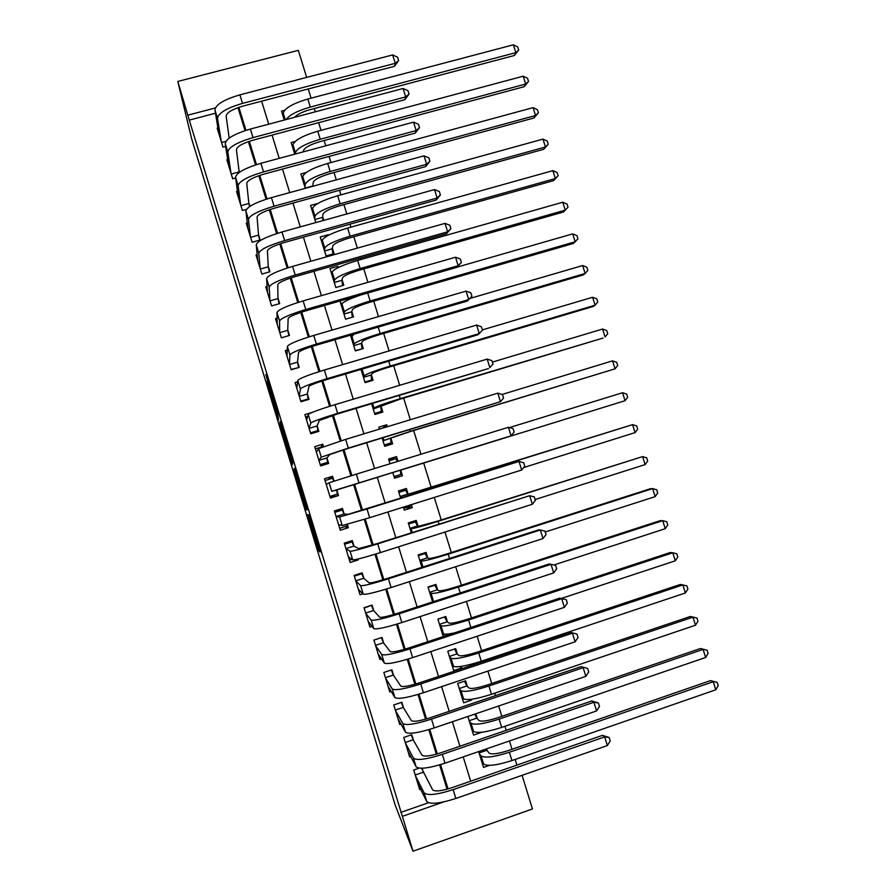 <?xml version="1.0" encoding="UTF-8"?>
<svg xmlns="http://www.w3.org/2000/svg" width="896" height="896" viewBox="0 0 896 896"><rect width="100%" height="100%" fill="white"/><g stroke="black" fill="none" stroke-linecap="round" stroke-linejoin="round"><path stroke-width="1.34" d="M312.883 529.95L307.451 514.528L318.338 550.144L320.006 552.048L308.683 514.864L312.525 530.062M267.098 381.214L278.566 419.899L277.525 412.798L265.776 374.55L277.2 412.541L277.144 414.859L267.098 381.214M215.488 113.221L189.269 120.109L177.8 81.446L191.587 138.589L395.125 804.854L413.011 851.2L402.36 816.357L443.699 801.92M189.269 120.109L402.36 816.357M293.832 469.874L305.973 509.678L307.115 509.835L294.448 468.317L293.832 469.874L294.862 469.56M291.379 462.034L280.101 424.95L280.067 421.299L292.779 462.851L292.286 464.811L291.379 462.034L292.466 461.698M313.253 186.155L312.95 185.158M323.792 220.36L322.638 216.63M328.227 234.752L320.253 236.981L326.088 255.92L334.051 253.68L332.349 248.158M338.318 267.523L337.938 266.302L337.568 267.904M337.938 266.302L329.974 268.565L335.821 287.538L343.784 285.253L342.082 279.72M347.368 298.872L346.864 300.474M339.965 301L345.565 319.189L353.517 316.882L351.814 311.338M348.264 299.813L347.928 298.715M350.482 335.182L355.32 350.896L363.272 348.555L361.57 343.011M361.021 369.41L365.098 382.648L373.05 380.274L371.336 374.718M371.571 403.693L374.886 414.445L382.838 412.048L381.125 406.482M387.352 426.72L386.747 424.771L382.469 428.198M382.144 438.043L384.686 446.298L392.638 443.856L390.914 438.29M398.003 461.306L396.558 456.602L388.931 460.096M400.736 470.142L402.45 475.731L394.43 477.96M411.354 504.627L412.283 507.64L405.149 507.741M408.094 494.066L406.381 488.488L398.44 490.963L400.691 498.266M417.939 526.008L416.214 520.419L408.274 522.928L411.309 532.762M427.795 557.995L426.07 552.395L418.13 554.938L421.938 567.314M437.662 590.038L435.926 584.427L427.997 586.992L432.6 601.922M449.893 634.402L449.187 633.875M447.541 622.115L445.816 616.504L437.886 619.102L443.262 636.586M461.182 666.411L461.653 667.923L460.096 666.568M457.442 654.248L455.706 648.626L447.776 651.258L453.723 670.578L461.653 667.923M471.318 699.306L471.565 700.123L470.814 699.362M467.354 686.437L465.618 680.803L457.688 683.458L463.646 702.811L471.565 700.123M477.277 718.659L475.776 713.776M419.126 768.141L413.694 770.011L419.686 789.566L420.616 789.242M413.504 740.398L411.768 734.709L403.726 737.453L409.707 756.974L410.76 756.616M403.558 707.918L401.811 702.24L393.77 704.939L399.739 724.438L400.949 724.024M393.613 675.483L391.877 669.805L383.835 672.482L389.794 691.947L391.205 691.477M383.701 643.093L381.965 637.437L373.912 640.069L379.87 659.512L381.562 658.952M373.789 610.758L372.053 605.102L364.011 607.712L369.947 627.122L372.086 626.427M363.899 578.469L362.163 572.824L354.11 575.4L360.046 594.776L362.902 593.858M354.021 546.224L352.296 540.59L344.232 543.133L350.157 562.486L358.221 559.922L357.941 559.037M344.154 514.035L342.429 508.413L334.376 510.922L340.29 530.242L348.342 527.71L347.323 524.373M334.074 481.118L332.584 476.28L324.52 478.755L330.434 498.053L338.498 495.555L336.773 489.933M323.49 446.578L322.762 444.192L314.698 446.645L320.589 465.909L328.653 463.434L326.939 457.822M312.312 412.35L304.875 414.579L310.766 433.81L318.83 431.368L317.117 425.768M297.606 381.808L295.075 382.558L300.955 401.755L309.019 399.358L307.306 393.758M287.235 350.011L285.286 350.582L291.155 369.757L299.23 367.382L297.517 361.794M277.088 318.203L275.509 318.662L281.378 337.814L289.453 335.462L287.739 329.885M267.086 286.406L265.754 286.787L271.6 305.906L279.686 303.598L277.973 298.021M257.163 254.643L256.01 254.957L261.856 274.053L269.931 271.768L268.229 266.213M247.296 222.902L246.277 223.182L252.112 242.245L260.198 239.994L258.496 234.438M237.474 191.206L236.566 191.453L242.39 210.482L246.422 209.384M227.685 159.555L226.867 159.768L232.68 178.774L235.659 177.968M400.803 812.392L428.467 802.749M447.07 789.208L439.611 764.893M436.33 754.174L428.803 729.646M425.589 719.186L418.006 694.456M414.87 684.264L407.221 659.322M404.174 649.398L396.458 624.243M393.501 614.578L385.717 589.232M382.838 579.824L374.998 554.266M372.187 545.126L364.28 519.366M361.558 510.485L353.595 484.546M350.93 475.821L343 449.994M340.256 441.045L332.416 415.509M329.605 406.336L321.854 381.08M318.976 371.672L311.315 346.707M308.358 337.075L300.776 312.379M297.752 302.523L290.27 278.118M287.179 268.038L279.776 243.914M276.606 233.598L269.293 209.765M266.067 199.226L258.832 175.661M255.528 164.898L248.394 141.624M245.022 130.637L237.966 107.632M423.472 772.934L422.038 768.242M249.894 206.371L248.774 202.72M239.445 172.278L239.075 171.046M225.669 146.395L222.992 147.112L217.179 128.139L217.918 127.938M516.902 765.106L515.155 759.438M512.019 749.258L509.454 740.958M506.184 730.352L504.93 726.286M501.861 716.341L498.669 705.992M495.466 695.643L494.715 693.202M491.714 683.48L487.894 671.093M484.781 661.002L484.523 660.162M481.589 650.675L477.142 636.25M471.486 617.915L466.402 601.451M461.384 585.211L455.683 566.72M451.304 552.552L444.976 532.045M441.246 519.938L434.291 497.426M431.2 487.39L423.674 462.997M420.963 454.227L413.65 430.528M410.323 419.742L403.648 398.104M399.694 385.302L393.658 365.736M389.088 350.918L383.678 333.413M378.493 316.602L373.722 301.146M367.909 282.33L363.776 268.923M360.875 259.526L360.438 258.104M357.358 248.114L353.842 236.746M350.885 227.158L349.966 224.157M346.808 213.954L343.93 204.624M340.906 194.835L339.506 190.277M336.291 179.85L334.029 172.547M330.949 162.557L329.067 156.453M325.786 145.802L324.15 140.515M321.003 130.334L318.64 122.674M315.291 111.81L314.283 108.539M311.08 98.157L308.235 88.95M487.222 750.949L486.573 748.843M489.496 765.352L483.538 767.424L478.654 751.576M481.499 732.379L473.581 735.09L467.858 716.475M422.128 539.594L414.109 541.867M412.283 507.64L404.342 510.126L403.413 507.114M402.45 475.731L394.509 478.184L392.739 472.438M396.558 456.602L388.618 459.043L390.062 463.758M386.747 424.771L378.806 427.179L379.4 429.128M317.957 203.403L310.554 205.442L315.818 222.578M306.174 172.514L300.854 173.958L305.29 188.339M295.165 141.456L291.178 142.52L294.762 154.168M284.603 110.309L281.523 111.126L284.267 120.053M330.31 497.65L334.421 496.373M177.8 81.446L298.312 50.355L306.656 77.392M522.088 775.331L532.459 808.965L413.011 851.2M215.298 107.968L188.082 115.102M448.034 788.939L440.563 764.613M437.282 753.906L429.755 729.355M426.552 718.917L418.958 694.165M415.834 683.984L408.173 659.03M405.126 649.118L397.41 623.963M394.453 614.298L386.669 588.941M383.779 579.544L375.939 553.986M373.139 544.835L365.232 519.075M362.51 510.194L354.547 484.243M351.87 475.53L343.941 449.702M341.197 440.754L333.357 415.218M330.546 406.034L322.795 380.778M319.917 371.381L312.245 346.405M309.299 336.773L301.717 312.077M298.693 302.232L291.2 277.816M288.109 267.736L280.706 243.6M277.547 233.296L270.222 209.451M266.997 198.923L259.762 175.347M256.469 164.595L249.312 141.299M245.952 130.334L238.885 107.307M261.632 101.192L268.699 124.174M272.059 135.106L279.205 158.368M282.498 169.064L289.733 192.606M292.958 203.09L300.283 226.901M303.43 237.16L310.834 261.251M313.925 271.286L321.418 295.658M324.43 305.469L332.013 330.12M334.958 339.718L342.619 364.638M345.509 374.013L353.248 399.213M356.059 408.363L363.899 433.843M366.643 442.77L374.562 468.53M377.238 477.232L385.19 503.115M387.912 511.974L395.819 537.678M398.619 546.795L406.459 572.286M409.338 581.661L417.122 606.962M420.078 616.594L427.795 641.693M430.83 651.582L438.491 676.48M441.605 686.627L449.198 711.323M452.402 721.739L459.928 746.234M463.21 756.896L470.68 781.189M358.221 559.922L357.146 559.227M338.755 510.507L338.486 509.645M348.342 527.71L344.658 526.714M338.498 495.555L334.477 496.53L334.051 495.152M329.179 479.248L328.989 478.598L332.584 476.28M322.762 444.192L320.958 447.014M304.192 503.731L304.853 505.758L305.76 505.613L300.709 489.619L300.216 490.112L304.192 503.731M286.362 444.842L291.122 460.41L286.362 444.842M486.069 749.022L489.048 753.088C491.646 754.667 497.93 753.861 507.886 750.68L710.506 680.613L717.192 682.416L718.2 685.642L715.781 689.797L511.93 760.558C496.877 765.363 487.424 766.517 483.582 763.997L481.79 761.757M715.781 689.797L713.25 681.71L509.376 752.259C494.312 757.064 484.882 758.262 481.062 755.843L479.304 753.67M717.192 682.416L710.506 680.613M486.696 750.322L479.08 752.954M421.557 768.253L432.6 789.824C434.896 791.795 441.347 791.09 451.965 787.696L602.459 735.347L609.146 737.509L610.221 740.958L607.354 745.55L455.862 798.459C439.813 803.6 430.102 804.597 426.72 801.461L417.939 783.854M607.354 745.55L604.654 736.893L453.152 789.634C437.102 794.763 427.403 795.816 424.066 792.781L415.442 775.712M609.146 737.509L604.654 736.893L602.459 735.347M423.114 772.262L415.218 774.984M472.248 730.766L472.819 730.565M474.802 714.112L476.773 718.133L479.024 720.518C481.533 721.84 487.771 720.922 497.728 717.752L700.437 648.514L707.067 650.182L708.086 653.408L705.645 657.474L501.704 727.395C486.651 732.189 477.266 733.522 473.536 731.394L471.845 729.434M705.645 657.474L703.114 649.398L499.15 719.118C484.098 723.901 474.723 725.278 471.027 723.24L469.358 721.358M707.067 650.182L700.437 648.514M476.773 718.133L469.168 720.72M462.426 698.824L463.243 698.544M464.475 681.184L466.872 685.978L469 688.005C471.442 689.08 477.635 688.038 487.592 684.88L690.379 616.47L696.965 618.005L697.973 621.219L695.52 625.206L491.49 694.288C476.448 699.059 467.118 700.571 463.512 698.824L461.91 697.166M695.52 625.206L692.989 617.154L488.936 686.022C473.894 690.794 464.587 692.35 461.014 690.693L459.424 689.102M696.965 618.005L690.379 616.47M466.872 685.978L459.256 688.542M452.603 666.926L453.824 666.523M454.518 649.018L456.994 653.878L458.998 655.536C461.362 656.354 467.51 655.2 477.467 652.053L680.333 584.461L682.886 584.942L478.744 652.982C463.702 657.731 454.462 659.467 451.002 658.19L449.512 656.891M685.406 592.984L682.886 584.942L686.885 585.872L687.893 589.086L685.406 592.984L481.286 661.237C466.256 665.986 456.994 667.688 453.51 666.31L451.987 664.933M456.994 653.878L449.366 656.421M442.803 635.085L445.458 634.211M437.909 619.181L444.606 616.986L447.115 621.835L449.019 623.112C451.293 623.683 457.408 622.406 467.354 619.282L670.309 552.507L672.795 552.787L468.563 619.987C453.533 624.725 444.349 626.64 441.011 625.744L439.611 624.725M454.574 632.856C448.302 634.211 444.618 634.547 443.509 633.853L442.086 632.755M675.315 560.818L672.795 552.787L676.805 553.784L677.813 556.987L675.315 560.818L561.277 598.461M447.115 621.835L439.488 624.333M411.253 734.888L413.168 739.805L421.982 755.182C424.189 756.885 430.606 756.045 441.213 752.662L591.774 700.963L598.405 702.968L599.48 706.418L596.579 710.92L445.032 763.168C428.982 768.275 419.339 769.485 416.091 766.774L407.96 751.274M596.579 710.92L593.891 702.262L442.322 754.354C426.283 759.461 416.651 760.715 413.448 758.117L405.474 743.142M598.405 702.968L593.891 702.262L591.774 700.963M413.168 739.805L405.272 742.493M401.285 702.419L403.245 707.403L411.387 720.608C413.504 722.019 419.866 721.045 430.472 717.674L581.101 666.624L587.686 668.483L588.75 671.933L585.838 676.334L434.213 727.922C418.174 733.018 408.598 734.429 405.496 732.155L398.003 718.749M585.838 676.334L583.15 667.699L431.514 719.118C415.475 724.203 405.922 725.67 402.842 723.509L395.517 710.629M587.686 668.483L581.101 666.624M403.245 707.403L395.349 710.069M391.317 669.995L393.333 675.058L400.814 686.09C402.842 687.221 409.158 686.101 419.754 682.752L570.45 632.352L576.979 634.054L578.043 637.504L575.098 641.805L423.416 692.742C407.389 697.805 397.88 699.429 394.901 697.581L388.058 686.269M575.098 641.805L572.421 633.192L420.717 683.95C404.69 689.013 395.203 690.682 392.258 688.946L385.571 678.16M576.979 634.054L570.45 632.352M393.333 675.058L385.426 677.678M381.349 637.627L373.934 640.147M379.546 655.95L378.851 656.186M381.405 637.706L383.432 642.746L390.253 651.627C392.19 652.467 398.462 651.224 409.046 647.886L559.81 598.125L566.283 599.693L567.358 603.12L564.39 607.342L412.63 657.619C396.614 662.659 387.184 664.485 384.339 663.074L378.134 653.834M564.39 607.342L561.714 598.73L409.942 648.838C393.926 653.89 384.507 655.76 381.696 654.45L375.648 645.736M566.283 599.693L559.81 598.125M383.432 642.746L375.525 645.344M428.12 587.406L434.829 585.234L437.259 589.826L439.04 590.744C441.246 591.069 447.317 589.669 457.251 586.555L660.296 520.61L662.715 520.677L458.405 587.059C443.374 591.763 434.258 593.858 431.043 593.342L429.722 592.603M434.269 584.965L434.829 585.234M433.787 601.541L432.197 600.634M665.235 528.696L662.715 520.677L666.758 521.752L667.755 524.955L665.235 528.696L553.907 564.984M437.259 589.826L429.632 592.301M371.269 605.36L364.134 608.126M370.048 623.806L369.029 624.131M553.683 572.925L551.018 564.334L555.621 565.376L556.685 568.803L553.683 572.925L401.867 622.552C385.851 627.581 376.499 629.597 373.778 628.611L368.211 621.454M371.605 605.707L373.554 610.501L379.702 617.221C381.562 617.781 387.778 616.392 398.362 613.077L549.192 563.965L551.018 564.334L399.179 613.794C383.174 618.811 373.822 620.883 371.146 620.01L365.736 613.368M373.554 610.501L365.646 613.066M418.365 555.677L425.062 553.538L427.414 557.872L429.083 558.421C431.211 558.499 437.237 556.987 447.171 553.874L650.306 488.746L652.658 488.611L448.258 554.165C433.238 558.858 424.178 561.131 421.086 560.997L419.854 560.538M423.752 553.134L425.062 553.538M655.166 496.63L652.658 488.611L656.712 489.765L657.72 492.957L655.166 496.63L545.238 532M427.414 557.872L419.787 560.314M361.077 573.171L361.816 573.765L354.346 576.15M360.763 591.64L359.24 592.133M543.01 538.563L540.333 529.984L544.958 531.115L546.022 534.531L543.01 538.563L391.115 587.541C375.122 592.547 365.826 594.765 363.25 594.205L358.31 589.12M361.816 573.765L363.686 578.29L369.174 582.87C370.944 583.139 377.115 581.627 387.699 578.323L538.586 529.85L540.333 529.984L388.438 578.794C372.434 583.8 363.16 586.074 360.618 585.614L355.846 581.045M363.686 578.29L355.779 580.821M408.61 524.003L415.307 521.886L417.592 525.963L419.149 526.154L437.114 521.248L642.611 456.602L438.122 521.326C423.114 525.997 414.12 528.461 411.141 528.685L409.998 528.517M412.406 521.618L415.307 521.886M645.12 464.598L642.611 456.602L646.688 457.822L647.685 461.014L645.12 464.598L535.136 499.531M417.592 525.963L409.954 528.382M350.493 541.162L352.038 541.867L344.568 544.219M352.027 559.362L349.451 560.179M532.336 504.269L529.682 495.701L534.33 496.91L535.382 500.326L532.336 504.269L380.397 552.586C364.403 557.57 355.174 560 352.733 559.866L348.432 556.842M352.038 541.867L353.83 546.134L358.669 548.565L377.048 543.626L529.682 495.701L377.709 543.861C361.726 548.834 352.52 551.309 350.101 551.286L345.968 548.778M353.83 546.134L345.923 548.643M403.738 508.178L410.446 506.072L410.379 504.93M398.877 492.374L405.574 490.28L407.781 494.11L409.214 493.931L632.576 424.637L428.008 488.544L400.154 496.552M398.563 491.366L405.574 490.28M635.085 432.622L632.576 424.637L636.675 425.936L637.672 429.128L635.085 432.622L523.667 467.544M407.781 494.11L400.142 496.496M338.565 509.902L334.466 511.213M338.587 509.958L335.149 511.09L336.459 511.146L342.283 510.014L334.813 512.344M346.898 524.496L347.166 525.93L339.685 528.282M521.696 470.019L519.03 461.462L523.701 462.762L524.765 466.166L521.696 470.019L369.678 517.698L342.227 525.571L338.565 524.608M342.283 510.014L343.997 514.024L348.174 514.326L519.03 461.462L367.002 508.973L339.606 517.003L336.101 516.555M343.997 514.024L336.078 516.499M394.005 476.571L400.714 474.499L400.422 470.243L625.061 400.702L400.422 470.243M389.144 460.79L395.853 458.718L397.488 461.462M622.563 392.728L626.685 394.094L627.682 397.275L625.061 400.702L622.563 392.728L509.454 427.594M386.322 445.794L391.003 442.96L384.294 445.01M382.995 440.798L409.506 431.794L615.059 368.816L410.346 431.29L382.973 440.72M390.634 438.469L391.003 442.96M612.562 360.853L616.694 362.298L617.702 365.478L615.059 368.816L612.562 360.853L502.029 394.475M379.77 412.966L381.304 411.477L374.595 413.493M373.218 409.046L399.504 399.358L603.03 338.072L400.266 398.642C385.291 403.245 376.522 406.358 373.979 407.994L373.173 408.878M380.867 406.739L381.304 411.477M602.571 329.034L606.738 330.546L607.734 333.726L605.069 336.986L602.571 329.034L492.397 362.096M371.034 380.878L371.616 380.027L364.907 382.032M363.462 377.339L371.112 375.066L372.131 373.531C373.811 372.187 379.602 370.003 389.514 366.968L593.118 306.488L595.09 305.2L390.219 366.038C375.234 370.63 366.531 373.923 364.112 375.917L363.384 377.082M371.112 375.066L371.616 380.027M592.603 297.27L596.781 298.85L597.778 302.019L595.09 305.2L592.603 297.27L482.384 329.885M361.771 349.003L355.23 350.605M353.718 345.677L361.368 343.426L362.275 341.544C363.877 339.954 369.634 337.646 379.534 334.634L583.218 274.949L585.133 273.47L380.173 333.491C365.198 338.061 356.563 341.533 354.256 343.896L353.618 345.341M361.368 343.426L361.95 348.634M354.066 334.13L351.176 337.411M582.646 265.541L586.846 267.198L587.843 270.368L585.133 273.47L582.646 265.541L469.84 298.469M340.749 303.565L342.664 303.016M343.986 314.059L351.635 311.842L352.442 309.602C353.965 307.765 359.677 305.346 369.578 302.344L573.339 243.466L575.187 241.774L370.149 301C355.186 305.547 346.606 309.187 344.411 311.92L343.851 313.645M351.635 311.842L352.296 317.24M360.595 295.064C349.384 298.906 343.168 301.862 341.947 303.934L341.421 305.726M572.701 233.867L576.923 235.592L577.92 238.75L575.187 241.774L572.701 233.867L457.173 267.12M331.117 272.261L332.136 271.97M334.264 282.486L341.925 280.302L342.608 277.704C344.053 275.632 349.731 273.101 359.621 270.099L563.472 212.016L565.264 210.134L360.136 268.554C345.184 273.078 336.661 276.898 334.578 280L334.118 281.994M341.925 280.302L342.608 285.589M562.778 202.238L567.022 204.042L568.008 207.189L565.264 210.134L562.778 202.238L357.638 260.445C342.686 264.97 334.174 268.834 332.125 272.026L331.677 274.098M321.496 241.002L322.213 240.8M324.565 250.97L332.226 248.819L332.797 245.862C334.174 243.544 339.808 240.89 349.698 237.91L553.627 180.622L555.341 178.55L350.134 236.152C335.194 240.666 326.738 244.653 324.766 248.125L324.386 250.398M332.226 248.819L332.931 253.994M552.866 170.654L557.133 172.525L558.118 175.672L555.341 178.55L552.866 170.654L347.637 228.066C332.696 232.568 324.251 236.6 322.314 240.162L321.955 242.502M558.118 175.672L553.627 180.622M314.877 219.498L322.538 217.37L323.008 214.066C324.296 211.501 329.896 208.734 339.774 205.766L543.782 149.274L545.44 147L340.155 203.806C325.214 208.298 316.826 212.464 314.966 216.294L314.675 218.848M322.538 217.37L322.997 220.584M542.976 139.115L547.254 141.064L548.24 144.211L545.44 147L542.976 139.115L337.669 195.731C322.728 200.222 314.35 204.422 312.525 208.342L312.245 210.963M548.24 144.211L543.782 149.274M305.2 188.07L312.861 185.976L313.23 182.314C314.44 179.514 319.995 176.635 329.874 173.678L533.96 117.97L535.562 115.506L330.198 171.506C315.258 175.986 306.925 180.32 305.189 184.509L304.976 187.331M533.086 107.632L537.387 109.648L538.373 112.784L535.562 115.506L533.086 107.632L327.701 163.442C312.771 167.91 304.45 172.29 302.747 176.579L302.557 179.469M538.373 112.784L533.96 117.97M303.386 151.85L303.464 150.606C304.606 147.571 310.117 144.581 319.995 141.635L524.16 86.71L525.683 84.045L320.242 139.261C305.312 143.718 297.046 148.221 295.411 152.779L295.366 154.011M523.219 76.194L527.542 78.277L528.528 81.413L525.683 84.045L523.219 76.194L317.755 131.208C302.837 135.666 294.571 140.213 292.981 144.85L292.869 148.019M528.528 81.413L524.16 86.71M294.437 117.342C297.158 114.408 302.389 111.832 310.117 109.637L514.36 55.496L515.827 52.64L513.374 44.8L307.832 99.019C292.914 103.454 284.704 108.181 283.226 113.176L283.203 116.614M513.374 44.8L517.709 46.962L518.694 50.086L514.36 55.496M518.694 50.086L515.827 52.64L310.307 107.061C297.55 110.746 289.486 114.901 286.126 119.549M333.838 481.197L332.539 478.206L325.058 480.514M336.627 489.978L511.067 435.826L331.744 491.333L336.627 489.978L337.411 494.11L329.93 496.418M508.413 427.28L513.106 428.658L514.158 432.074L511.067 435.826L508.413 427.28L356.317 474.152L329.123 482.787L326.245 484.378M322.952 446.779L315.336 448.728M322.011 465.472L327.678 462.325L320.197 464.61M318.898 460.376L326.816 457.957L329.851 454.541L347.85 448.493L500.45 401.688L348.309 448.078L321.272 457.15L318.875 460.286M497.806 393.165L502.522 394.621L503.574 398.026L500.45 401.688L497.806 393.165L345.643 439.387L318.662 448.616L316.411 452.256M326.816 457.957L327.678 462.325M307.675 416.371L305.614 416.987M317.386 431.805L317.957 430.595L310.475 432.858M309.098 428.366L317.016 425.981L319.402 420.448L337.266 414.008L488.454 368.558L337.658 413.347C321.698 418.253 312.749 421.478 310.822 423.024L309.042 428.198M487.211 359.094L491.949 360.64L493.002 364.034L489.854 367.606L487.211 359.094L334.992 404.678C319.032 409.573 310.106 412.854 308.213 414.501L306.589 420.179M317.016 425.981L317.957 430.595M297.203 384.922L295.915 385.302M308.067 399.638L308.246 398.91L300.765 401.139M299.309 396.413L307.238 394.05L308.974 386.411C310.24 385.09 316.142 382.805 326.704 379.579L477.949 334.757L479.282 333.581L327.018 378.683C311.058 383.566 302.187 386.994 300.395 388.954L299.242 396.155M476.638 325.08L481.398 326.704L482.451 330.098L479.282 333.581L476.638 325.08L324.352 370.026C308.403 374.909 299.544 378.381 297.786 380.442L296.789 388.158M307.238 394.05L308.246 398.91M287.101 353.405L286.227 353.662M298.514 367.595L291.066 369.477M289.542 364.504L297.472 362.174L298.558 352.43C299.734 350.829 305.603 348.421 316.154 345.206L467.454 301.011L468.72 299.6L316.389 344.075C300.44 348.936 291.637 352.565 289.968 354.939L289.442 364.168M466.077 291.122L470.859 292.824L471.912 296.218L468.72 299.6L466.077 291.122L313.734 335.429C297.797 340.29 289.005 343.963 287.37 346.438L287 356.171M297.472 362.174L298.558 367.27M471.912 296.218L467.454 301.011M277.166 321.888L276.55 322.067M279.787 332.64L287.717 330.344L288.165 318.506C289.251 316.624 295.075 314.093 305.614 310.89L456.982 267.322L458.17 265.686L305.782 309.523C289.845 314.362 281.109 318.181 279.574 320.981L279.664 332.226M455.538 257.219L460.342 259.011L461.395 262.382L458.17 265.686L455.538 257.219L303.139 300.888C287.202 305.726 278.477 309.602 276.976 312.491L277.222 324.24M287.717 330.344L288.87 335.63M461.395 262.382L456.982 267.322M270.054 300.832L277.984 298.558L277.782 284.626C278.79 282.486 284.558 279.81 295.098 276.629L446.522 233.688L447.642 231.818L295.198 275.027C279.261 279.843 270.592 283.864 269.192 287.067L269.898 300.328M445.021 223.362L449.837 225.243L450.89 228.614L447.642 231.818L445.021 223.362L292.555 266.414C276.629 271.23 267.971 275.296 266.594 278.6L267.456 292.365M277.984 298.558L279.126 303.755M450.89 228.614L446.522 233.688M260.322 269.058L268.262 266.829L267.411 250.813C268.341 248.394 274.064 245.594 284.603 242.424L436.083 200.099L437.136 198.016L284.626 240.587C268.699 245.392 260.098 249.592 258.821 253.221L260.142 268.486M434.515 189.571L439.354 191.52L440.406 194.891L437.136 198.016L434.515 189.571L281.982 231.986C266.067 236.779 257.477 241.035 256.234 244.765L257.712 260.523M268.262 266.829L269.405 271.925M440.406 194.891L436.083 200.099M250.611 237.339L258.552 235.144L257.062 217.045C257.902 214.357 263.592 211.422 274.12 208.264L425.667 166.566L426.642 164.259L274.075 206.203C258.16 210.986 249.626 215.387 248.472 219.419L250.41 236.69M424.021 155.826L428.893 157.864L429.934 161.224L426.642 164.259L424.021 155.826L271.432 197.613C255.528 202.395 247.005 206.842 245.885 210.974L247.979 228.738M258.552 235.144L259.694 240.139M429.934 161.224L425.667 166.566M240.912 205.677L248.864 203.504L246.736 183.333C247.486 180.376 253.131 177.318 263.648 174.171L415.262 133.09L416.158 130.558L263.536 171.875C247.632 176.635 239.165 181.238 238.134 185.674L240.688 204.938M413.549 122.136L418.443 124.253L419.485 127.613L416.158 130.558L413.549 122.136L260.904 163.296C245 168.056 236.544 172.704 235.558 177.24L238.258 197.008M248.864 203.504L249.57 206.584M419.485 127.613L415.262 133.09M231.235 174.048L239.176 171.909L236.421 149.677C237.093 146.451 242.693 143.259 253.21 140.134L404.869 99.669L405.709 96.902L253.019 137.603C237.115 142.341 228.715 147.134 227.819 151.984L230.989 173.23M403.088 88.502L408.005 90.709L409.046 94.058L405.709 96.902L403.088 88.502L250.387 129.046C234.494 133.773 226.106 138.622 225.243 143.573L228.558 165.312M409.046 94.058L404.869 99.669M229.197 138.107L226.128 116.077C226.71 112.571 232.266 109.267 242.771 106.142L394.498 66.293L395.259 63.314L242.514 103.387C226.621 108.102 218.288 113.098 217.515 118.35L221.29 141.579M392.65 54.925L397.589 57.21L398.63 60.547L395.259 63.314L392.65 54.925L239.893 94.842C224 99.557 215.69 104.586 214.939 109.95L218.87 133.672M398.63 60.547L394.498 66.293M221.57 142.475L225.882 141.333M319.435 549.965L318.394 550.29M318.517 546.952L317.43 547.299M307.037 509.51L306.04 509.824M306.186 506.598L305.099 506.934M295.77 472.517L294.683 472.853M282.072 427.694L280.986 428.019M281.142 424.637L280.101 424.95M291.995 460.152L291.122 460.41M291.861 459.738L291.222 459.939M278.163 414.938L277.301 415.195M278.477 416.987L277.693 417.222M483.582 763.997L481.062 755.843M511.93 760.558L509.376 752.259M426.72 801.461L424.066 792.781M455.862 798.459L453.152 789.634M473.536 731.394L471.027 723.24M501.704 727.395L499.15 719.118M463.512 698.824L461.014 690.693M491.49 694.288L488.936 686.022M453.51 666.31L451.002 658.19M481.286 661.237L478.744 652.982M443.509 633.853L441.011 625.744M470.87 627.48L468.563 619.987M416.091 766.774L413.448 758.117M445.032 763.168L442.322 754.354M405.496 732.155L402.842 723.509M434.213 727.922L431.514 719.118M394.901 697.581L392.258 688.946M423.416 692.742L420.717 683.95M384.339 663.074L381.696 654.45M412.63 657.619L409.942 648.838M433.53 601.44L431.043 593.342M460.219 592.928L458.405 587.059M373.778 628.611L371.146 620.01M401.867 622.552L399.179 613.794M422.934 567L421.086 560.997M449.579 558.443L448.258 554.165M363.25 594.205L360.618 585.614M391.115 587.541L388.438 578.794M412.294 532.448L411.141 528.685M438.95 524.003L438.122 521.326M352.733 559.866L350.101 551.286M380.397 552.586L377.709 543.861M401.677 497.963L401.206 496.44M428.344 489.63L428.008 488.544M342.227 525.571L339.606 517.003M369.678 517.698L367.002 508.973M383.869 440.115L383.141 437.741M410.346 431.29L409.819 429.598M373.979 407.994L372.568 403.402M400.266 398.642L399.258 395.371M364.112 375.917L362.018 369.118M390.219 366.038L388.718 361.2M354.256 343.896L351.792 335.899M380.173 333.491L378.19 327.085M344.411 311.92L341.947 303.934M370.149 301L367.685 293.026M334.578 280L332.125 272.026M360.136 268.554L357.638 260.445M324.766 248.125L322.314 240.162M350.134 236.152L347.637 228.066M314.966 216.294L312.525 208.342M340.155 203.806L337.669 195.731M305.189 184.509L302.747 176.579M330.198 171.506L327.701 163.442M295.411 152.779L292.981 144.85M320.242 139.261L317.755 131.208M285.264 119.784L283.226 113.176M310.307 107.061L307.832 99.019M331.744 491.333L329.123 482.787M358.994 482.854L356.317 474.152M321.272 457.15L318.662 448.616M348.309 448.078L345.643 439.387M310.822 423.024L308.213 414.501M337.658 413.347L334.992 404.678M300.395 388.954L297.786 380.442M327.018 378.683L324.352 370.026M289.968 354.939L287.37 346.438M316.389 344.075L313.734 335.429M279.574 320.981L276.976 312.491M305.782 309.523L303.139 300.888M269.192 287.067L266.594 278.6M295.198 275.027L292.555 266.414M258.821 253.221L256.234 244.765M284.626 240.587L281.982 231.986M248.472 219.419L245.885 210.974M274.075 206.203L271.432 197.613M238.134 185.674L235.558 177.24M263.536 171.875L260.904 163.296M227.819 151.984L225.243 143.573M253.019 137.603L250.387 129.046M217.515 118.35L214.939 109.95M242.514 103.387L239.893 94.842M319.39 549.808L318.338 550.144M307.003 509.365L305.973 509.678"/></g></svg>
